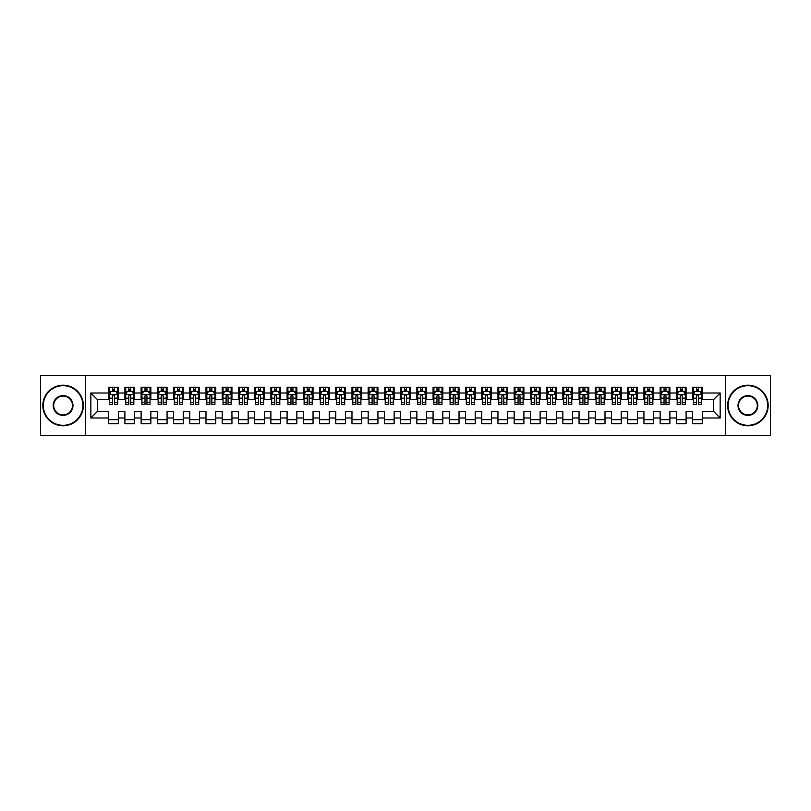 <?xml version="1.0" encoding="UTF-8"?>
<svg xmlns="http://www.w3.org/2000/svg" width="811" height="811" viewBox="0 0 811 811"><rect width="100%" height="100%" fill="white"/><g stroke="black" fill="none" stroke-linecap="round" stroke-linejoin="round"><path stroke-width="1.22" d="M725.521 435.507L770.45 435.507L770.45 375.493L725.521 375.493L725.521 435.507L85.479 435.507L85.479 375.493L40.55 375.493L40.55 435.507L85.479 435.507M725.521 375.493L85.479 375.493M90.832 417.989L90.832 393.011L108.674 393.011L108.674 399.499L97.32 399.499L97.32 411.501L90.832 417.989L108.674 417.989L108.674 423.747L118.406 423.747L118.406 417.989L124.894 417.989L124.894 423.747L134.626 423.747L134.626 417.989L141.114 417.989L141.114 423.747L150.846 423.747L150.846 417.989L157.334 417.989L157.334 423.747L167.066 423.747L167.066 417.989L173.554 417.989L173.554 423.747L183.286 423.747L183.286 417.989L189.774 417.989L189.774 423.747L199.506 423.747L199.506 417.989L205.994 417.989L205.994 423.747L215.726 423.747L215.726 417.989L222.214 417.989L222.214 423.747L231.946 423.747L231.946 417.989L238.434 417.989L238.434 423.747L248.166 423.747L248.166 417.989L254.654 417.989L254.654 423.747L264.386 423.747L264.386 417.989L270.874 417.989L270.874 423.747L280.606 423.747L280.606 417.989L287.094 417.989L287.094 423.747L296.826 423.747L296.826 417.989L303.314 417.989L303.314 423.747L313.046 423.747L313.046 417.989L319.534 417.989L319.534 423.747L329.266 423.747L329.266 417.989L335.754 417.989L335.754 423.747L345.486 423.747L345.486 417.989L351.974 417.989L351.974 423.747L361.706 423.747L361.706 417.989L368.194 417.989L368.194 423.747L377.926 423.747L377.926 417.989L384.414 417.989L384.414 423.747L394.146 423.747L394.146 417.989L400.634 417.989L400.634 423.747L410.366 423.747L410.366 417.989L416.854 417.989L416.854 423.747L426.586 423.747L426.586 417.989L433.074 417.989L433.074 423.747L442.806 423.747L442.806 417.989L449.294 417.989L449.294 423.747L459.026 423.747L459.026 417.989L465.514 417.989L465.514 423.747L475.246 423.747L475.246 417.989L481.734 417.989L481.734 423.747L491.466 423.747L491.466 417.989L497.954 417.989L497.954 423.747L507.686 423.747L507.686 417.989L514.174 417.989L514.174 423.747L523.906 423.747L523.906 417.989L530.394 417.989L530.394 423.747L540.126 423.747L540.126 417.989L546.614 417.989L546.614 423.747L556.346 423.747L556.346 417.989L562.834 417.989L562.834 423.747L572.566 423.747L572.566 417.989L579.054 417.989L579.054 423.747L588.786 423.747L588.786 417.989L595.274 417.989L595.274 423.747L605.006 423.747L605.006 417.989L611.494 417.989L611.494 423.747L621.226 423.747L621.226 417.989L627.714 417.989L627.714 423.747L637.446 423.747L637.446 417.989L643.934 417.989L643.934 423.747L653.666 423.747L653.666 417.989L660.154 417.989L660.154 423.747L669.886 423.747L669.886 417.989L676.374 417.989L676.374 423.747L686.106 423.747L686.106 417.989L692.594 417.989L692.594 423.747L702.326 423.747L702.326 411.501L713.68 411.501L713.68 399.499L702.326 399.499L702.326 393.011L720.168 393.011L720.168 417.989L702.326 417.989M702.326 393.011L702.326 387.252L692.594 387.252L692.594 393.011L686.106 393.011L686.106 387.252L676.374 387.252L676.374 393.011L669.886 393.011L669.886 387.252L660.154 387.252L660.154 393.011L653.666 393.011L653.666 387.252L643.934 387.252L643.934 393.011L637.446 393.011L637.446 387.252L627.714 387.252L627.714 393.011L621.226 393.011L621.226 387.252L611.494 387.252L611.494 393.011L605.006 393.011L605.006 387.252L595.274 387.252L595.274 393.011L588.786 393.011L588.786 387.252L579.054 387.252L579.054 393.011L572.566 393.011L572.566 387.252L562.834 387.252L562.834 393.011L556.346 393.011L556.346 387.252L546.614 387.252L546.614 393.011L540.126 393.011L540.126 387.252L530.394 387.252L530.394 393.011L523.906 393.011L523.906 387.252L514.174 387.252L514.174 393.011L507.686 393.011L507.686 387.252L497.954 387.252L497.954 393.011L491.466 393.011L491.466 387.252L481.734 387.252L481.734 393.011L475.246 393.011L475.246 387.252L465.514 387.252L465.514 393.011L459.026 393.011L459.026 387.252L449.294 387.252L449.294 393.011L442.806 393.011L442.806 387.252L433.074 387.252L433.074 393.011L426.586 393.011L426.586 387.252L416.854 387.252L416.854 393.011L410.366 393.011L410.366 387.252L400.634 387.252L400.634 393.011L394.146 393.011L394.146 387.252L384.414 387.252L384.414 393.011L377.926 393.011L377.926 387.252L368.194 387.252L368.194 393.011L361.706 393.011L361.706 387.252L351.974 387.252L351.974 393.011L345.486 393.011L345.486 387.252L335.754 387.252L335.754 393.011L329.266 393.011L329.266 387.252L319.534 387.252L319.534 393.011L313.046 393.011L313.046 387.252L303.314 387.252L303.314 393.011L296.826 393.011L296.826 387.252L287.094 387.252L287.094 393.011L280.606 393.011L280.606 387.252L270.874 387.252L270.874 393.011L264.386 393.011L264.386 387.252L254.654 387.252L254.654 393.011L248.166 393.011L248.166 387.252L238.434 387.252L238.434 393.011L231.946 393.011L231.946 387.252L222.214 387.252L222.214 393.011L215.726 393.011L215.726 387.252L205.994 387.252L205.994 393.011L199.506 393.011L199.506 387.252L189.774 387.252L189.774 393.011L183.286 393.011L183.286 387.252L173.554 387.252L173.554 393.011L167.066 393.011L167.066 387.252L157.334 387.252L157.334 393.011L150.846 393.011L150.846 387.252L141.114 387.252L141.114 393.011L134.626 393.011L134.626 387.252L124.894 387.252L124.894 393.011L118.406 393.011L118.406 387.252L108.674 387.252L108.674 393.011M686.106 417.989L686.106 411.501L692.594 411.501L692.594 417.989M720.168 393.011L713.68 399.499M669.886 417.989L669.886 411.501L676.374 411.501L676.374 417.989M692.594 393.011L692.594 399.499L686.106 399.499L686.106 393.011M653.666 417.989L653.666 411.501L660.154 411.501L660.154 417.989M676.374 393.011L676.374 399.499L669.886 399.499L669.886 393.011M637.446 417.989L637.446 411.501L643.934 411.501L643.934 417.989M660.154 393.011L660.154 399.499L653.666 399.499L653.666 393.011M621.226 417.989L621.226 411.501L627.714 411.501L627.714 417.989M643.934 393.011L643.934 399.499L637.446 399.499L637.446 393.011M605.006 417.989L605.006 411.501L611.494 411.501L611.494 417.989M627.714 393.011L627.714 399.499L621.226 399.499L621.226 393.011M588.786 417.989L588.786 411.501L595.274 411.501L595.274 417.989M611.494 393.011L611.494 399.499L605.006 399.499L605.006 393.011M572.566 417.989L572.566 411.501L579.054 411.501L579.054 417.989M595.274 393.011L595.274 399.499L588.786 399.499L588.786 393.011M556.346 417.989L556.346 411.501L562.834 411.501L562.834 417.989M579.054 393.011L579.054 399.499L572.566 399.499L572.566 393.011M540.126 417.989L540.126 411.501L546.614 411.501L546.614 417.989M562.834 393.011L562.834 399.499L556.346 399.499L556.346 393.011M523.906 417.989L523.906 411.501L530.394 411.501L530.394 417.989M546.614 393.011L546.614 399.499L540.126 399.499L540.126 393.011M507.686 417.989L507.686 411.501L514.174 411.501L514.174 417.989M530.394 393.011L530.394 399.499L523.906 399.499L523.906 393.011M491.466 417.989L491.466 411.501L497.954 411.501L497.954 417.989M514.174 393.011L514.174 399.499L507.686 399.499L507.686 393.011M475.246 417.989L475.246 411.501L481.734 411.501L481.734 417.989M497.954 393.011L497.954 399.499L491.466 399.499L491.466 393.011M459.026 417.989L459.026 411.501L465.514 411.501L465.514 417.989M481.734 393.011L481.734 399.499L475.246 399.499L475.246 393.011M442.806 417.989L442.806 411.501L449.294 411.501L449.294 417.989M465.514 393.011L465.514 399.499L459.026 399.499L459.026 393.011M426.586 417.989L426.586 411.501L433.074 411.501L433.074 417.989M449.294 393.011L449.294 399.499L442.806 399.499L442.806 393.011M410.366 417.989L410.366 411.501L416.854 411.501L416.854 417.989M433.074 393.011L433.074 399.499L426.586 399.499L426.586 393.011M394.146 417.989L394.146 411.501L400.634 411.501L400.634 417.989M416.854 393.011L416.854 399.499L410.366 399.499L410.366 393.011M377.926 417.989L377.926 411.501L384.414 411.501L384.414 417.989M400.634 393.011L400.634 399.499L394.146 399.499L394.146 393.011M361.706 417.989L361.706 411.501L368.194 411.501L368.194 417.989M384.414 393.011L384.414 399.499L377.926 399.499L377.926 393.011M345.486 417.989L345.486 411.501L351.974 411.501L351.974 417.989M368.194 393.011L368.194 399.499L361.706 399.499L361.706 393.011M329.266 417.989L329.266 411.501L335.754 411.501L335.754 417.989M351.974 393.011L351.974 399.499L345.486 399.499L345.486 393.011M313.046 417.989L313.046 411.501L319.534 411.501L319.534 417.989M335.754 393.011L335.754 399.499L329.266 399.499L329.266 393.011M296.826 417.989L296.826 411.501L303.314 411.501L303.314 417.989M319.534 393.011L319.534 399.499L313.046 399.499L313.046 393.011M280.606 417.989L280.606 411.501L287.094 411.501L287.094 417.989M303.314 393.011L303.314 399.499L296.826 399.499L296.826 393.011M264.386 417.989L264.386 411.501L270.874 411.501L270.874 417.989M287.094 393.011L287.094 399.499L280.606 399.499L280.606 393.011M248.166 417.989L248.166 411.501L254.654 411.501L254.654 417.989M270.874 393.011L270.874 399.499L264.386 399.499L264.386 393.011M231.946 417.989L231.946 411.501L238.434 411.501L238.434 417.989M254.654 393.011L254.654 399.499L248.166 399.499L248.166 393.011M215.726 417.989L215.726 411.501L222.214 411.501L222.214 417.989M238.434 393.011L238.434 399.499L231.946 399.499L231.946 393.011M199.506 417.989L199.506 411.501L205.994 411.501L205.994 417.989M222.214 393.011L222.214 399.499L215.726 399.499L215.726 393.011M183.286 417.989L183.286 411.501L189.774 411.501L189.774 417.989M205.994 393.011L205.994 399.499L199.506 399.499L199.506 393.011M167.066 417.989L167.066 411.501L173.554 411.501L173.554 417.989M189.774 393.011L189.774 399.499L183.286 399.499L183.286 393.011M150.846 417.989L150.846 411.501L157.334 411.501L157.334 417.989M173.554 393.011L173.554 399.499L167.066 399.499L167.066 393.011M134.626 417.989L134.626 411.501L141.114 411.501L141.114 417.989M157.334 393.011L157.334 399.499L150.846 399.499L150.846 393.011M118.406 417.989L118.406 411.501L124.894 411.501L124.894 417.989M141.114 393.011L141.114 399.499L134.626 399.499L134.626 393.011M97.32 411.501L108.674 411.501L108.674 417.989M124.894 393.011L124.894 399.499L118.406 399.499L118.406 393.011M692.594 391.307L693.405 391.307M701.515 391.307L702.326 391.307M676.374 391.307L677.185 391.307M685.295 391.307L686.106 391.307M660.154 391.307L660.965 391.307M669.075 391.307L669.886 391.307M643.934 391.307L644.745 391.307M652.855 391.307L653.666 391.307M627.714 391.307L628.525 391.307M636.635 391.307L637.446 391.307M611.494 391.307L612.305 391.307M620.415 391.307L621.226 391.307M595.274 391.307L596.085 391.307M604.195 391.307L605.006 391.307M579.054 391.307L579.865 391.307M587.975 391.307L588.786 391.307M562.834 391.307L563.645 391.307M571.755 391.307L572.566 391.307M546.614 391.307L547.425 391.307M555.535 391.307L556.346 391.307M530.394 391.307L531.205 391.307M539.315 391.307L540.126 391.307M514.174 391.307L514.985 391.307M523.095 391.307L523.906 391.307M497.954 391.307L498.765 391.307M506.875 391.307L507.686 391.307M481.734 391.307L482.545 391.307M490.655 391.307L491.466 391.307M465.514 391.307L466.325 391.307M474.435 391.307L475.246 391.307M449.294 391.307L450.105 391.307M458.215 391.307L459.026 391.307M433.074 391.307L433.885 391.307M441.995 391.307L442.806 391.307M416.854 391.307L417.665 391.307M425.775 391.307L426.586 391.307M400.634 391.307L401.445 391.307M409.555 391.307L410.366 391.307M384.414 391.307L385.225 391.307M393.335 391.307L394.146 391.307M368.194 391.307L369.005 391.307M377.115 391.307L377.926 391.307M351.974 391.307L352.785 391.307M360.895 391.307L361.706 391.307M335.754 391.307L336.565 391.307M344.675 391.307L345.486 391.307M319.534 391.307L320.345 391.307M328.455 391.307L329.266 391.307M303.314 391.307L304.125 391.307M312.235 391.307L313.046 391.307M287.094 391.307L287.905 391.307M296.015 391.307L296.826 391.307M270.874 391.307L271.685 391.307M279.795 391.307L280.606 391.307M254.654 391.307L255.465 391.307M263.575 391.307L264.386 391.307M238.434 391.307L239.245 391.307M247.355 391.307L248.166 391.307M222.214 391.307L223.025 391.307M231.135 391.307L231.946 391.307M205.994 391.307L206.805 391.307M214.915 391.307L215.726 391.307M189.774 391.307L190.585 391.307M198.695 391.307L199.506 391.307M173.554 391.307L174.365 391.307M182.475 391.307L183.286 391.307M157.334 391.307L158.145 391.307M166.255 391.307L167.066 391.307M141.114 391.307L141.925 391.307M150.035 391.307L150.846 391.307M124.894 391.307L125.705 391.307M133.815 391.307L134.626 391.307M108.674 391.307L109.485 391.307M117.595 391.307L118.406 391.307M108.674 419.692L118.406 419.692M124.894 419.692L134.626 419.692M141.114 419.692L150.846 419.692M157.334 419.692L167.066 419.692M173.554 419.692L183.286 419.692M189.774 419.692L199.506 419.692M205.994 419.692L215.726 419.692M222.214 419.692L231.946 419.692M238.434 419.692L248.166 419.692M254.654 419.692L264.386 419.692M270.874 419.692L280.606 419.692M287.094 419.692L296.826 419.692M303.314 419.692L313.046 419.692M319.534 419.692L329.266 419.692M335.754 419.692L345.486 419.692M351.974 419.692L361.706 419.692M368.194 419.692L377.926 419.692M384.414 419.692L394.146 419.692M400.634 419.692L410.366 419.692M416.854 419.692L426.586 419.692M433.074 419.692L442.806 419.692M449.294 419.692L459.026 419.692M465.514 419.692L475.246 419.692M481.734 419.692L491.466 419.692M497.954 419.692L507.686 419.692M514.174 419.692L523.906 419.692M530.394 419.692L540.126 419.692M546.614 419.692L556.346 419.692M562.834 419.692L572.566 419.692M579.054 419.692L588.786 419.692M595.274 419.692L605.006 419.692M611.494 419.692L621.226 419.692M627.714 419.692L637.446 419.692M643.934 419.692L653.666 419.692M660.154 419.692L669.886 419.692M676.374 419.692L686.106 419.692M692.594 419.692L702.326 419.692M90.832 393.011L97.32 399.499M713.68 411.501L720.168 417.989M114.513 389.361L112.567 389.361M117.595 402.489L114.513 402.489L114.513 404.527L117.595 404.527L117.595 394.633L115.973 391.389L111.107 391.389L109.485 394.633L109.485 404.527L112.567 404.527L112.567 402.489L109.485 402.489M109.485 394.633L109.485 387.252M117.595 394.633L117.595 387.252M112.567 391.389L112.567 387.252M114.513 387.252L114.513 391.389M114.513 402.489L114.513 395.849C113.864 394.602 113.216 394.602 112.567 395.849L112.567 402.489M114.513 391.307L112.567 391.307M130.733 389.361L128.787 389.361M133.815 402.489L130.733 402.489L130.733 404.527L133.815 404.527L133.815 394.633L132.193 391.389L127.327 391.389L125.705 394.633L125.705 404.527L128.787 404.527L128.787 402.489L125.705 402.489M125.705 394.633L125.705 387.252M133.815 394.633L133.815 387.252M128.787 391.389L128.787 387.252M130.733 387.252L130.733 391.389M130.733 402.489L130.733 395.849C130.084 394.602 129.436 394.602 128.787 395.849L128.787 402.489M130.733 391.307L128.787 391.307M146.953 389.361L145.007 389.361M150.035 402.489L146.953 402.489L146.953 404.527L150.035 404.527L150.035 394.633L148.413 391.389L143.547 391.389L141.925 394.633L141.925 404.527L145.007 404.527L145.007 402.489L141.925 402.489M141.925 394.633L141.925 387.252M150.035 394.633L150.035 387.252M145.007 391.389L145.007 387.252M146.953 387.252L146.953 391.389M146.953 402.489L146.953 395.849C146.304 394.602 145.656 394.602 145.007 395.849L145.007 402.489M146.953 391.307L145.007 391.307M63.096 425.288A19.788 19.788 0 0 0 82.884 405.5A19.788 19.788 0 0 0 63.096 385.712A19.788 19.788 0 0 0 43.307 405.5A19.788 19.788 0 0 0 63.096 425.288M63.096 385.225A20.275 20.275 0 0 1 83.371 405.5A20.275 20.275 0 0 1 63.096 425.775A20.275 20.275 0 0 1 42.821 405.5A20.275 20.275 0 0 1 63.096 385.225M63.096 415.394A9.894 9.894 0 0 1 53.202 405.5A9.894 9.894 0 0 1 63.096 395.606A9.894 9.894 0 0 1 72.99 405.5A9.894 9.894 0 0 1 63.096 415.394M63.096 396.092A9.408 9.408 0 0 0 53.688 405.5A9.408 9.408 0 0 0 63.096 414.908A9.408 9.408 0 0 0 72.503 405.5A9.408 9.408 0 0 0 63.096 396.092M747.904 425.288A19.788 19.788 0 0 0 767.693 405.5A19.788 19.788 0 0 0 747.904 385.712A19.788 19.788 0 0 0 728.116 405.5A19.788 19.788 0 0 0 747.904 425.288M747.904 385.225A20.275 20.275 0 0 1 768.179 405.5A20.275 20.275 0 0 1 747.904 425.775A20.275 20.275 0 0 1 727.629 405.5A20.275 20.275 0 0 1 747.904 385.225M747.904 415.394A9.894 9.894 0 0 1 738.01 405.5A9.894 9.894 0 0 1 747.904 395.606A9.894 9.894 0 0 1 757.798 405.5A9.894 9.894 0 0 1 747.904 415.394M747.904 396.092A9.408 9.408 0 0 0 738.497 405.5A9.408 9.408 0 0 0 747.904 414.908A9.408 9.408 0 0 0 757.312 405.5A9.408 9.408 0 0 0 747.904 396.092M163.173 389.361L161.227 389.361M166.255 402.489L163.173 402.489L163.173 404.527L166.255 404.527L166.255 394.633L164.633 391.389L159.767 391.389L158.145 394.633L158.145 404.527L161.227 404.527L161.227 402.489L158.145 402.489M158.145 394.633L158.145 387.252M166.255 394.633L166.255 387.252M161.227 391.389L161.227 387.252M163.173 387.252L163.173 391.389M163.173 402.489L163.173 395.849C162.524 394.602 161.876 394.602 161.227 395.849L161.227 402.489M163.173 391.307L161.227 391.307M179.393 389.361L177.447 389.361M182.475 402.489L179.393 402.489L179.393 404.527L182.475 404.527L182.475 394.633L180.853 391.389L175.987 391.389L174.365 394.633L174.365 404.527L177.447 404.527L177.447 402.489L174.365 402.489M174.365 394.633L174.365 387.252M182.475 394.633L182.475 387.252M177.447 391.389L177.447 387.252M179.393 387.252L179.393 391.389M179.393 402.489L179.393 395.849C178.744 394.602 178.096 394.602 177.447 395.849L177.447 402.489M179.393 391.307L177.447 391.307M195.613 389.361L193.667 389.361M198.695 402.489L195.613 402.489L195.613 404.527L198.695 404.527L198.695 394.633L197.073 391.389L192.207 391.389L190.585 394.633L190.585 404.527L193.667 404.527L193.667 402.489L190.585 402.489M190.585 394.633L190.585 387.252M198.695 394.633L198.695 387.252M193.667 391.389L193.667 387.252M195.613 387.252L195.613 391.389M195.613 402.489L195.613 395.849C194.964 394.602 194.316 394.602 193.667 395.849L193.667 402.489M195.613 391.307L193.667 391.307M211.833 389.361L209.887 389.361M214.915 402.489L211.833 402.489L211.833 404.527L214.915 404.527L214.915 394.633L213.293 391.389L208.427 391.389L206.805 394.633L206.805 404.527L209.887 404.527L209.887 402.489L206.805 402.489M206.805 394.633L206.805 387.252M214.915 394.633L214.915 387.252M209.887 391.389L209.887 387.252M211.833 387.252L211.833 391.389M211.833 402.489L211.833 395.849C211.184 394.602 210.536 394.602 209.887 395.849L209.887 402.489M211.833 391.307L209.887 391.307M228.053 389.361L226.107 389.361M231.135 402.489L228.053 402.489L228.053 404.527L231.135 404.527L231.135 394.633L229.513 391.389L224.647 391.389L223.025 394.633L223.025 404.527L226.107 404.527L226.107 402.489L223.025 402.489M223.025 394.633L223.025 387.252M231.135 394.633L231.135 387.252M226.107 391.389L226.107 387.252M228.053 387.252L228.053 391.389M228.053 402.489L228.053 395.849C227.404 394.602 226.756 394.602 226.107 395.849L226.107 402.489M228.053 391.307L226.107 391.307M244.273 389.361L242.327 389.361M247.355 402.489L244.273 402.489L244.273 404.527L247.355 404.527L247.355 394.633L245.733 391.389L240.867 391.389L239.245 394.633L239.245 404.527L242.327 404.527L242.327 402.489L239.245 402.489M239.245 394.633L239.245 387.252M247.355 394.633L247.355 387.252M242.327 391.389L242.327 387.252M244.273 387.252L244.273 391.389M244.273 402.489L244.273 395.849C243.624 394.602 242.976 394.602 242.327 395.849L242.327 402.489M244.273 391.307L242.327 391.307M260.493 389.361L258.547 389.361M263.575 402.489L260.493 402.489L260.493 404.527L263.575 404.527L263.575 394.633L261.953 391.389L257.087 391.389L255.465 394.633L255.465 404.527L258.547 404.527L258.547 402.489L255.465 402.489M255.465 394.633L255.465 387.252M263.575 394.633L263.575 387.252M258.547 391.389L258.547 387.252M260.493 387.252L260.493 391.389M260.493 402.489L260.493 395.849C259.844 394.602 259.196 394.602 258.547 395.849L258.547 402.489M260.493 391.307L258.547 391.307M276.713 389.361L274.767 389.361M279.795 402.489L276.713 402.489L276.713 404.527L279.795 404.527L279.795 394.633L278.173 391.389L273.307 391.389L271.685 394.633L271.685 404.527L274.767 404.527L274.767 402.489L271.685 402.489M271.685 394.633L271.685 387.252M279.795 394.633L279.795 387.252M274.767 391.389L274.767 387.252M276.713 387.252L276.713 391.389M276.713 402.489L276.713 395.849C276.064 394.602 275.416 394.602 274.767 395.849L274.767 402.489M276.713 391.307L274.767 391.307M292.933 389.361L290.987 389.361M296.015 402.489L292.933 402.489L292.933 404.527L296.015 404.527L296.015 394.633L294.393 391.389L289.527 391.389L287.905 394.633L287.905 404.527L290.987 404.527L290.987 402.489L287.905 402.489M287.905 394.633L287.905 387.252M296.015 394.633L296.015 387.252M290.987 391.389L290.987 387.252M292.933 387.252L292.933 391.389M292.933 402.489L292.933 395.849C292.284 394.602 291.636 394.602 290.987 395.849L290.987 402.489M292.933 391.307L290.987 391.307M309.153 389.361L307.207 389.361M312.235 402.489L309.153 402.489L309.153 404.527L312.235 404.527L312.235 394.633L310.613 391.389L305.747 391.389L304.125 394.633L304.125 404.527L307.207 404.527L307.207 402.489L304.125 402.489M304.125 394.633L304.125 387.252M312.235 394.633L312.235 387.252M307.207 391.389L307.207 387.252M309.153 387.252L309.153 391.389M309.153 402.489L309.153 395.849C308.504 394.602 307.856 394.602 307.207 395.849L307.207 402.489M309.153 391.307L307.207 391.307M325.373 389.361L323.427 389.361M328.455 402.489L325.373 402.489L325.373 404.527L328.455 404.527L328.455 394.633L326.833 391.389L321.967 391.389L320.345 394.633L320.345 404.527L323.427 404.527L323.427 402.489L320.345 402.489M320.345 394.633L320.345 387.252M328.455 394.633L328.455 387.252M323.427 391.389L323.427 387.252M325.373 387.252L325.373 391.389M325.373 402.489L325.373 395.849C324.724 394.602 324.076 394.602 323.427 395.849L323.427 402.489M325.373 391.307L323.427 391.307M341.593 389.361L339.647 389.361M344.675 402.489L341.593 402.489L341.593 404.527L344.675 404.527L344.675 394.633L343.053 391.389L338.187 391.389L336.565 394.633L336.565 404.527L339.647 404.527L339.647 402.489L336.565 402.489M336.565 394.633L336.565 387.252M344.675 394.633L344.675 387.252M339.647 391.389L339.647 387.252M341.593 387.252L341.593 391.389M341.593 402.489L341.593 395.849C340.944 394.602 340.296 394.602 339.647 395.849L339.647 402.489M341.593 391.307L339.647 391.307M357.813 389.361L355.867 389.361M360.895 402.489L357.813 402.489L357.813 404.527L360.895 404.527L360.895 394.633L359.273 391.389L354.407 391.389L352.785 394.633L352.785 404.527L355.867 404.527L355.867 402.489L352.785 402.489M352.785 394.633L352.785 387.252M360.895 394.633L360.895 387.252M355.867 391.389L355.867 387.252M357.813 387.252L357.813 391.389M357.813 402.489L357.813 395.849C357.164 394.602 356.516 394.602 355.867 395.849L355.867 402.489M357.813 391.307L355.867 391.307M374.033 389.361L372.087 389.361M377.115 402.489L374.033 402.489L374.033 404.527L377.115 404.527L377.115 394.633L375.493 391.389L370.627 391.389L369.005 394.633L369.005 404.527L372.087 404.527L372.087 402.489L369.005 402.489M369.005 394.633L369.005 387.252M377.115 394.633L377.115 387.252M372.087 391.389L372.087 387.252M374.033 387.252L374.033 391.389M374.033 402.489L374.033 395.849C373.384 394.602 372.736 394.602 372.087 395.849L372.087 402.489M374.033 391.307L372.087 391.307M390.253 389.361L388.307 389.361M393.335 402.489L390.253 402.489L390.253 404.527L393.335 404.527L393.335 394.633L391.713 391.389L386.847 391.389L385.225 394.633L385.225 404.527L388.307 404.527L388.307 402.489L385.225 402.489M385.225 394.633L385.225 387.252M393.335 394.633L393.335 387.252M388.307 391.389L388.307 387.252M390.253 387.252L390.253 391.389M390.253 402.489L390.253 395.849C389.604 394.602 388.956 394.602 388.307 395.849L388.307 402.489M390.253 391.307L388.307 391.307M406.473 389.361L404.527 389.361M409.555 402.489L406.473 402.489L406.473 404.527L409.555 404.527L409.555 394.633L407.933 391.389L403.067 391.389L401.445 394.633L401.445 404.527L404.527 404.527L404.527 402.489L401.445 402.489M401.445 394.633L401.445 387.252M409.555 394.633L409.555 387.252M404.527 391.389L404.527 387.252M406.473 387.252L406.473 391.389M406.473 402.489L406.473 395.849C405.824 394.602 405.176 394.602 404.527 395.849L404.527 402.489M406.473 391.307L404.527 391.307M422.693 389.361L420.747 389.361M425.775 402.489L422.693 402.489L422.693 404.527L425.775 404.527L425.775 394.633L424.153 391.389L419.287 391.389L417.665 394.633L417.665 404.527L420.747 404.527L420.747 402.489L417.665 402.489M417.665 394.633L417.665 387.252M425.775 394.633L425.775 387.252M420.747 391.389L420.747 387.252M422.693 387.252L422.693 391.389M422.693 402.489L422.693 395.849C422.044 394.602 421.396 394.602 420.747 395.849L420.747 402.489M422.693 391.307L420.747 391.307M438.913 389.361L436.967 389.361M441.995 402.489L438.913 402.489L438.913 404.527L441.995 404.527L441.995 394.633L440.373 391.389L435.507 391.389L433.885 394.633L433.885 404.527L436.967 404.527L436.967 402.489L433.885 402.489M433.885 394.633L433.885 387.252M441.995 394.633L441.995 387.252M436.967 391.389L436.967 387.252M438.913 387.252L438.913 391.389M438.913 402.489L438.913 395.849C438.264 394.602 437.616 394.602 436.967 395.849L436.967 402.489M438.913 391.307L436.967 391.307M455.133 389.361L453.187 389.361M458.215 402.489L455.133 402.489L455.133 404.527L458.215 404.527L458.215 394.633L456.593 391.389L451.727 391.389L450.105 394.633L450.105 404.527L453.187 404.527L453.187 402.489L450.105 402.489M450.105 394.633L450.105 387.252M458.215 394.633L458.215 387.252M453.187 391.389L453.187 387.252M455.133 387.252L455.133 391.389M455.133 402.489L455.133 395.849C454.484 394.602 453.836 394.602 453.187 395.849L453.187 402.489M455.133 391.307L453.187 391.307M471.353 389.361L469.407 389.361M474.435 402.489L471.353 402.489L471.353 404.527L474.435 404.527L474.435 394.633L472.813 391.389L467.947 391.389L466.325 394.633L466.325 404.527L469.407 404.527L469.407 402.489L466.325 402.489M466.325 394.633L466.325 387.252M474.435 394.633L474.435 387.252M469.407 391.389L469.407 387.252M471.353 387.252L471.353 391.389M471.353 402.489L471.353 395.849C470.704 394.602 470.056 394.602 469.407 395.849L469.407 402.489M471.353 391.307L469.407 391.307M487.573 389.361L485.627 389.361M490.655 402.489L487.573 402.489L487.573 404.527L490.655 404.527L490.655 394.633L489.033 391.389L484.167 391.389L482.545 394.633L482.545 404.527L485.627 404.527L485.627 402.489L482.545 402.489M482.545 394.633L482.545 387.252M490.655 394.633L490.655 387.252M485.627 391.389L485.627 387.252M487.573 387.252L487.573 391.389M487.573 402.489L487.573 395.849C486.924 394.602 486.276 394.602 485.627 395.849L485.627 402.489M487.573 391.307L485.627 391.307M503.793 389.361L501.847 389.361M506.875 402.489L503.793 402.489L503.793 404.527L506.875 404.527L506.875 394.633L505.253 391.389L500.387 391.389L498.765 394.633L498.765 404.527L501.847 404.527L501.847 402.489L498.765 402.489M498.765 394.633L498.765 387.252M506.875 394.633L506.875 387.252M501.847 391.389L501.847 387.252M503.793 387.252L503.793 391.389M503.793 402.489L503.793 395.849C503.144 394.602 502.496 394.602 501.847 395.849L501.847 402.489M503.793 391.307L501.847 391.307M520.013 389.361L518.067 389.361M523.095 402.489L520.013 402.489L520.013 404.527L523.095 404.527L523.095 394.633L521.473 391.389L516.607 391.389L514.985 394.633L514.985 404.527L518.067 404.527L518.067 402.489L514.985 402.489M514.985 394.633L514.985 387.252M523.095 394.633L523.095 387.252M518.067 391.389L518.067 387.252M520.013 387.252L520.013 391.389M520.013 402.489L520.013 395.849C519.364 394.602 518.716 394.602 518.067 395.849L518.067 402.489M520.013 391.307L518.067 391.307M536.233 389.361L534.287 389.361M539.315 402.489L536.233 402.489L536.233 404.527L539.315 404.527L539.315 394.633L537.693 391.389L532.827 391.389L531.205 394.633L531.205 404.527L534.287 404.527L534.287 402.489L531.205 402.489M531.205 394.633L531.205 387.252M539.315 394.633L539.315 387.252M534.287 391.389L534.287 387.252M536.233 387.252L536.233 391.389M536.233 402.489L536.233 395.849C535.584 394.602 534.936 394.602 534.287 395.849L534.287 402.489M536.233 391.307L534.287 391.307M552.453 389.361L550.507 389.361M555.535 402.489L552.453 402.489L552.453 404.527L555.535 404.527L555.535 394.633L553.913 391.389L549.047 391.389L547.425 394.633L547.425 404.527L550.507 404.527L550.507 402.489L547.425 402.489M547.425 394.633L547.425 387.252M555.535 394.633L555.535 387.252M550.507 391.389L550.507 387.252M552.453 387.252L552.453 391.389M552.453 402.489L552.453 395.849C551.804 394.602 551.156 394.602 550.507 395.849L550.507 402.489M552.453 391.307L550.507 391.307M568.673 389.361L566.727 389.361M571.755 402.489L568.673 402.489L568.673 404.527L571.755 404.527L571.755 394.633L570.133 391.389L565.267 391.389L563.645 394.633L563.645 404.527L566.727 404.527L566.727 402.489L563.645 402.489M563.645 394.633L563.645 387.252M571.755 394.633L571.755 387.252M566.727 391.389L566.727 387.252M568.673 387.252L568.673 391.389M568.673 402.489L568.673 395.849C568.024 394.602 567.376 394.602 566.727 395.849L566.727 402.489M568.673 391.307L566.727 391.307M584.893 389.361L582.947 389.361M587.975 402.489L584.893 402.489L584.893 404.527L587.975 404.527L587.975 394.633L586.353 391.389L581.487 391.389L579.865 394.633L579.865 404.527L582.947 404.527L582.947 402.489L579.865 402.489M579.865 394.633L579.865 387.252M587.975 394.633L587.975 387.252M582.947 391.389L582.947 387.252M584.893 387.252L584.893 391.389M584.893 402.489L584.893 395.849C584.244 394.602 583.596 394.602 582.947 395.849L582.947 402.489M584.893 391.307L582.947 391.307M601.113 389.361L599.167 389.361M604.195 402.489L601.113 402.489L601.113 404.527L604.195 404.527L604.195 394.633L602.573 391.389L597.707 391.389L596.085 394.633L596.085 404.527L599.167 404.527L599.167 402.489L596.085 402.489M596.085 394.633L596.085 387.252M604.195 394.633L604.195 387.252M599.167 391.389L599.167 387.252M601.113 387.252L601.113 391.389M601.113 402.489L601.113 395.849C600.464 394.602 599.816 394.602 599.167 395.849L599.167 402.489M601.113 391.307L599.167 391.307M617.333 389.361L615.387 389.361M620.415 402.489L617.333 402.489L617.333 404.527L620.415 404.527L620.415 394.633L618.793 391.389L613.927 391.389L612.305 394.633L612.305 404.527L615.387 404.527L615.387 402.489L612.305 402.489M612.305 394.633L612.305 387.252M620.415 394.633L620.415 387.252M615.387 391.389L615.387 387.252M617.333 387.252L617.333 391.389M617.333 402.489L617.333 395.849C616.684 394.602 616.036 394.602 615.387 395.849L615.387 402.489M617.333 391.307L615.387 391.307M633.553 389.361L631.607 389.361M636.635 402.489L633.553 402.489L633.553 404.527L636.635 404.527L636.635 394.633L635.013 391.389L630.147 391.389L628.525 394.633L628.525 404.527L631.607 404.527L631.607 402.489L628.525 402.489M628.525 394.633L628.525 387.252M636.635 394.633L636.635 387.252M631.607 391.389L631.607 387.252M633.553 387.252L633.553 391.389M633.553 402.489L633.553 395.849C632.904 394.602 632.256 394.602 631.607 395.849L631.607 402.489M633.553 391.307L631.607 391.307M649.773 389.361L647.827 389.361M652.855 402.489L649.773 402.489L649.773 404.527L652.855 404.527L652.855 394.633L651.233 391.389L646.367 391.389L644.745 394.633L644.745 404.527L647.827 404.527L647.827 402.489L644.745 402.489M644.745 394.633L644.745 387.252M652.855 394.633L652.855 387.252M647.827 391.389L647.827 387.252M649.773 387.252L649.773 391.389M649.773 402.489L649.773 395.849C649.124 394.602 648.476 394.602 647.827 395.849L647.827 402.489M649.773 391.307L647.827 391.307M665.993 389.361L664.047 389.361M669.075 402.489L665.993 402.489L665.993 404.527L669.075 404.527L669.075 394.633L667.453 391.389L662.587 391.389L660.965 394.633L660.965 404.527L664.047 404.527L664.047 402.489L660.965 402.489M660.965 394.633L660.965 387.252M669.075 394.633L669.075 387.252M664.047 391.389L664.047 387.252M665.993 387.252L665.993 391.389M665.993 402.489L665.993 395.849C665.344 394.602 664.696 394.602 664.047 395.849L664.047 402.489M665.993 391.307L664.047 391.307M682.213 389.361L680.267 389.361M685.295 402.489L682.213 402.489L682.213 404.527L685.295 404.527L685.295 394.633L683.673 391.389L678.807 391.389L677.185 394.633L677.185 404.527L680.267 404.527L680.267 402.489L677.185 402.489M677.185 394.633L677.185 387.252M685.295 394.633L685.295 387.252M680.267 391.389L680.267 387.252M682.213 387.252L682.213 391.389M682.213 402.489L682.213 395.849C681.564 394.602 680.916 394.602 680.267 395.849L680.267 402.489M682.213 391.307L680.267 391.307M698.433 389.361L696.487 389.361M701.515 402.489L698.433 402.489L698.433 404.527L701.515 404.527L701.515 394.633L699.893 391.389L695.027 391.389L693.405 394.633L693.405 404.527L696.487 404.527L696.487 402.489L693.405 402.489M693.405 394.633L693.405 387.252M701.515 394.633L701.515 387.252M696.487 391.389L696.487 387.252M698.433 387.252L698.433 391.389M698.433 402.489L698.433 395.849C697.784 394.602 697.136 394.602 696.487 395.849L696.487 402.489M698.433 391.307L696.487 391.307M117.554 394.551L109.526 394.551M109.485 391.581L111.006 391.581M116.074 391.581L117.595 391.581M112.567 398.15L109.485 398.15M117.595 398.15L114.513 398.15M114.513 390.395L112.567 390.395M133.774 394.551L125.746 394.551M125.705 391.581L127.226 391.581M132.294 391.581L133.815 391.581M128.787 398.15L125.705 398.15M133.815 398.15L130.733 398.15M130.733 390.395L128.787 390.395M149.994 394.551L141.966 394.551M141.925 391.581L143.446 391.581M148.514 391.581L150.035 391.581M145.007 398.15L141.925 398.15M150.035 398.15L146.953 398.15M146.953 390.395L145.007 390.395M166.214 394.551L158.186 394.551M158.145 391.581L159.666 391.581M164.734 391.581L166.255 391.581M161.227 398.15L158.145 398.15M166.255 398.15L163.173 398.15M163.173 390.395L161.227 390.395M182.434 394.551L174.406 394.551M174.365 391.581L175.886 391.581M180.954 391.581L182.475 391.581M177.447 398.15L174.365 398.15M182.475 398.15L179.393 398.15M179.393 390.395L177.447 390.395M198.654 394.551L190.626 394.551M190.585 391.581L192.106 391.581M197.174 391.581L198.695 391.581M193.667 398.15L190.585 398.15M198.695 398.15L195.613 398.15M195.613 390.395L193.667 390.395M214.874 394.551L206.846 394.551M206.805 391.581L208.326 391.581M213.394 391.581L214.915 391.581M209.887 398.15L206.805 398.15M214.915 398.15L211.833 398.15M211.833 390.395L209.887 390.395M231.094 394.551L223.066 394.551M223.025 391.581L224.546 391.581M229.614 391.581L231.135 391.581M226.107 398.15L223.025 398.15M231.135 398.15L228.053 398.15M228.053 390.395L226.107 390.395M247.314 394.551L239.286 394.551M239.245 391.581L240.766 391.581M245.834 391.581L247.355 391.581M242.327 398.15L239.245 398.15M247.355 398.15L244.273 398.15M244.273 390.395L242.327 390.395M263.534 394.551L255.506 394.551M255.465 391.581L256.986 391.581M262.054 391.581L263.575 391.581M258.547 398.15L255.465 398.15M263.575 398.15L260.493 398.15M260.493 390.395L258.547 390.395M279.754 394.551L271.726 394.551M271.685 391.581L273.206 391.581M278.274 391.581L279.795 391.581M274.767 398.15L271.685 398.15M279.795 398.15L276.713 398.15M276.713 390.395L274.767 390.395M295.974 394.551L287.946 394.551M287.905 391.581L289.426 391.581M294.494 391.581L296.015 391.581M290.987 398.15L287.905 398.15M296.015 398.15L292.933 398.15M292.933 390.395L290.987 390.395M312.194 394.551L304.166 394.551M304.125 391.581L305.646 391.581M310.714 391.581L312.235 391.581M307.207 398.15L304.125 398.15M312.235 398.15L309.153 398.15M309.153 390.395L307.207 390.395M328.414 394.551L320.386 394.551M320.345 391.581L321.866 391.581M326.934 391.581L328.455 391.581M323.427 398.15L320.345 398.15M328.455 398.15L325.373 398.15M325.373 390.395L323.427 390.395M344.634 394.551L336.606 394.551M336.565 391.581L338.086 391.581M343.154 391.581L344.675 391.581M339.647 398.15L336.565 398.15M344.675 398.15L341.593 398.15M341.593 390.395L339.647 390.395M360.854 394.551L352.826 394.551M352.785 391.581L354.306 391.581M359.374 391.581L360.895 391.581M355.867 398.15L352.785 398.15M360.895 398.15L357.813 398.15M357.813 390.395L355.867 390.395M377.074 394.551L369.046 394.551M369.005 391.581L370.526 391.581M375.594 391.581L377.115 391.581M372.087 398.15L369.005 398.15M377.115 398.15L374.033 398.15M374.033 390.395L372.087 390.395M393.294 394.551L385.266 394.551M385.225 391.581L386.746 391.581M391.814 391.581L393.335 391.581M388.307 398.15L385.225 398.15M393.335 398.15L390.253 398.15M390.253 390.395L388.307 390.395M409.514 394.551L401.486 394.551M401.445 391.581L402.966 391.581M408.034 391.581L409.555 391.581M404.527 398.15L401.445 398.15M409.555 398.15L406.473 398.15M406.473 390.395L404.527 390.395M425.734 394.551L417.706 394.551M417.665 391.581L419.186 391.581M424.254 391.581L425.775 391.581M420.747 398.15L417.665 398.15M425.775 398.15L422.693 398.15M422.693 390.395L420.747 390.395M441.954 394.551L433.926 394.551M433.885 391.581L435.406 391.581M440.474 391.581L441.995 391.581M436.967 398.15L433.885 398.15M441.995 398.15L438.913 398.15M438.913 390.395L436.967 390.395M458.174 394.551L450.146 394.551M450.105 391.581L451.626 391.581M456.694 391.581L458.215 391.581M453.187 398.15L450.105 398.15M458.215 398.15L455.133 398.15M455.133 390.395L453.187 390.395M474.394 394.551L466.366 394.551M466.325 391.581L467.846 391.581M472.914 391.581L474.435 391.581M469.407 398.15L466.325 398.15M474.435 398.15L471.353 398.15M471.353 390.395L469.407 390.395M490.614 394.551L482.586 394.551M482.545 391.581L484.066 391.581M489.134 391.581L490.655 391.581M485.627 398.15L482.545 398.15M490.655 398.15L487.573 398.15M487.573 390.395L485.627 390.395M506.834 394.551L498.806 394.551M498.765 391.581L500.286 391.581M505.354 391.581L506.875 391.581M501.847 398.15L498.765 398.15M506.875 398.15L503.793 398.15M503.793 390.395L501.847 390.395M523.054 394.551L515.026 394.551M514.985 391.581L516.506 391.581M521.574 391.581L523.095 391.581M518.067 398.15L514.985 398.15M523.095 398.15L520.013 398.15M520.013 390.395L518.067 390.395M539.274 394.551L531.246 394.551M531.205 391.581L532.726 391.581M537.794 391.581L539.315 391.581M534.287 398.15L531.205 398.15M539.315 398.15L536.233 398.15M536.233 390.395L534.287 390.395M555.494 394.551L547.466 394.551M547.425 391.581L548.946 391.581M554.014 391.581L555.535 391.581M550.507 398.15L547.425 398.15M555.535 398.15L552.453 398.15M552.453 390.395L550.507 390.395M571.714 394.551L563.686 394.551M563.645 391.581L565.166 391.581M570.234 391.581L571.755 391.581M566.727 398.15L563.645 398.15M571.755 398.15L568.673 398.15M568.673 390.395L566.727 390.395M587.934 394.551L579.906 394.551M579.865 391.581L581.386 391.581M586.454 391.581L587.975 391.581M582.947 398.15L579.865 398.15M587.975 398.15L584.893 398.15M584.893 390.395L582.947 390.395M604.154 394.551L596.126 394.551M596.085 391.581L597.606 391.581M602.674 391.581L604.195 391.581M599.167 398.15L596.085 398.15M604.195 398.15L601.113 398.15M601.113 390.395L599.167 390.395M620.374 394.551L612.346 394.551M612.305 391.581L613.826 391.581M618.894 391.581L620.415 391.581M615.387 398.15L612.305 398.15M620.415 398.15L617.333 398.15M617.333 390.395L615.387 390.395M636.594 394.551L628.566 394.551M628.525 391.581L630.046 391.581M635.114 391.581L636.635 391.581M631.607 398.15L628.525 398.15M636.635 398.15L633.553 398.15M633.553 390.395L631.607 390.395M652.814 394.551L644.786 394.551M644.745 391.581L646.266 391.581M651.334 391.581L652.855 391.581M647.827 398.15L644.745 398.15M652.855 398.15L649.773 398.15M649.773 390.395L647.827 390.395M669.034 394.551L661.006 394.551M660.965 391.581L662.486 391.581M667.554 391.581L669.075 391.581M664.047 398.15L660.965 398.15M669.075 398.15L665.993 398.15M665.993 390.395L664.047 390.395M685.254 394.551L677.226 394.551M677.185 391.581L678.706 391.581M683.774 391.581L685.295 391.581M680.267 398.15L677.185 398.15M685.295 398.15L682.213 398.15M682.213 390.395L680.267 390.395M701.474 394.551L693.446 394.551M693.405 391.581L694.926 391.581M699.994 391.581L701.515 391.581M696.487 398.15L693.405 398.15M701.515 398.15L698.433 398.15M698.433 390.395L696.487 390.395"/></g></svg>
